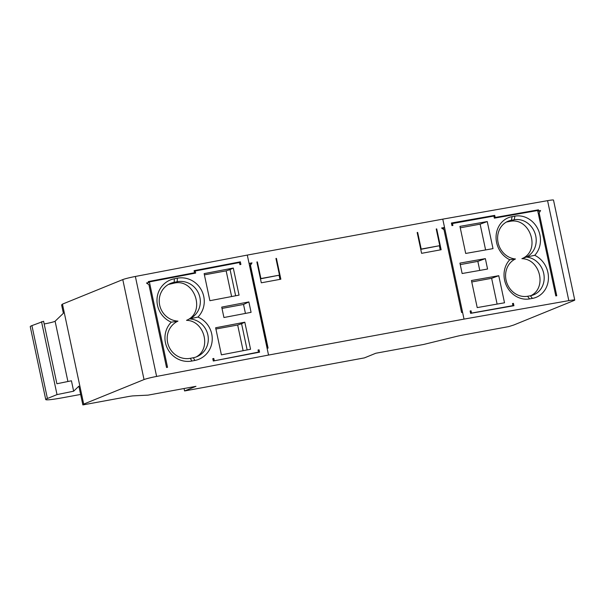 <?xml version="1.0" encoding="UTF-8"?>
<svg xmlns="http://www.w3.org/2000/svg" width="605" height="605" viewBox="0 0 605 605"><rect width="100%" height="100%" fill="white"/><g stroke="black" fill="none" stroke-linecap="round" stroke-linejoin="round"><path stroke-width="0.91" d="M204.399 274.859L226.157 270.858L231.617 296.548M168.44 284.441L174.255 283.11C194.56 278.33 206.018 311.976 186.885 320.181M174.255 283.11L177.197 281.718L177.371 278.194A22.945 21.954 -115.4 0 1 201.495 290.234A22.945 21.954 -115.4 0 1 197.941 317.065L189.569 318.903A19.746 18.891 64.6 0 0 189.758 318.82A19.746 18.891 64.6 0 0 199.257 295.111A19.746 18.891 64.6 0 0 177.197 281.718L174.179 282.293A19.746 18.891 64.6 0 0 169.808 283.715A19.746 18.891 64.6 0 0 159.69 305.215A19.746 18.891 64.6 0 0 177.961 321.119A19.746 18.891 64.6 0 0 177.779 321.21A19.746 18.891 64.6 0 0 168.273 344.918A19.746 18.891 64.6 0 0 190.341 358.311L193.35 357.736A19.746 18.891 64.6 0 0 197.722 356.307A19.746 18.891 64.6 0 0 207.84 334.815A19.746 18.891 64.6 0 0 189.569 318.903L186.529 320.348C204.414 320.589 211.788 348.661 196.141 356.965M215.909 329.014L237.667 325.014L243.127 350.696M221.997 308.414L243.528 304.459L245.433 313.413M471.756 281.96L491.631 278.308L497.113 304.088M506.438 222.027L509.622 221.438C530.146 216.613 541.422 250.825 521.888 258.675C540.205 258.925 547.192 287.972 530.797 295.701M460.246 227.813L480.12 224.16L485.603 249.941M460.254 264.604L477.837 261.368L479.765 270.412M80.631 394.445L62.663 397.742A26.68 1.875 -12 0 1 45.746 399.557A26.68 1.875 -12 0 1 47.409 398.506L57.021 394.596L73.644 391.201L78.877 386.171L82.862 404.919L83.702 404.11L62.451 304.134L122.785 279.593A10.671 0.749 -12 0 1 135.361 276.462L247.286 255.083L442.769 219.139L444.539 227.465L441.597 228.009L444.002 229.734L461.6 312.52L462.583 312.339L444.539 227.465L443.465 227.858L443.843 229.613M485.361 258.622L487.57 269.036L462.144 273.52L459.936 263.107L485.361 258.622L477.837 261.368M487.252 221.559L493.007 248.632L465.699 253.45L459.944 226.376L487.252 221.559L480.12 224.16M515.46 258.978A19.746 17.636 70 0 0 506.642 282.301A19.746 17.636 70 0 0 527.56 296.276L530.388 295.777A19.746 17.636 70 0 0 533.058 295.059A19.746 17.636 70 0 0 543.857 274.178A19.746 17.636 70 0 0 526.327 257.057A19.746 17.636 70 0 0 535.153 233.734A19.746 17.636 70 0 0 514.227 219.759L511.406 220.258A19.746 17.636 70 0 0 508.737 220.969A19.746 17.636 70 0 0 497.938 241.856A19.746 17.636 70 0 0 515.46 258.978L509.765 259.726A22.945 20.494 -110 0 1 496.092 236.063A22.945 20.494 -110 0 1 512.095 216.635L514.915 216.136A22.945 20.494 -110 0 1 537.724 228.72A22.945 20.494 -110 0 1 534.729 255.318A22.945 20.494 -110 0 1 548.41 278.981A22.945 20.494 -110 0 1 532.4 298.409L529.579 298.908A22.945 20.494 -110 0 1 506.771 286.324A22.945 20.494 -110 0 1 509.765 259.726M534.729 255.318L526.327 257.057L521.888 258.675M498.762 275.706L504.517 302.787L477.209 307.597L471.454 280.523L498.762 275.706L491.631 278.308M512.526 303.702L513.433 303.37L512.488 303.536L512.934 305.623L470.592 313.261M513.433 303.37L513.932 305.714L470.614 313.352L470.115 311.008L471.053 310.841L471.499 312.929M258.101 350.28L259.053 349.826L258.048 350.015L258.486 352.102L213.285 361.003L212.794 358.659L213.799 358.47L214.238 360.55M259.053 349.826L259.553 352.171L213.285 361.003M248.867 301.925L251.083 312.339L223.933 317.519L221.717 307.106L248.867 301.925L243.528 304.459M237.667 325.014L241.584 323.736L247.15 349.932M250.561 349.282L221.4 354.848L215.645 327.774L244.806 322.2L250.561 349.282M197.941 317.065A22.945 21.954 -115.4 0 1 212.181 340.502A22.945 21.954 -115.4 0 1 194.863 360.459L191.845 361.034A22.945 21.954 -115.4 0 1 167.721 348.994A22.945 21.954 -115.4 0 1 171.275 322.162L177.598 321.293M233.296 268.053L239.051 295.127L209.89 300.7L204.135 273.619L233.296 268.053L230.074 269.58L235.64 295.777M226.157 270.858L230.074 269.58M436.25 229.098L436.719 228.909L441.143 249.736L421.594 253.329L417.17 232.501L417.662 232.411L421.201 249.071L439.774 245.66L420.755 249.351M439.774 245.66L436.228 228.993L436.719 228.909M146.97 283.344L148.497 282.626L146.478 283.011L148.936 284.705L166.534 367.492L167.54 367.303L149.382 281.915L195.649 273.074L195.203 270.995L239.451 262.54L239.898 264.627L240.903 264.43L240.351 261.829L194.092 270.662L194.53 272.749L192.624 273.657M148.437 282.361L149.382 281.915M148.497 282.626L148.27 281.582L194.53 272.749M451.549 223.699L493.899 216.061L494.338 218.148L537.656 210.51L555.806 295.898L556.751 295.739L539.153 212.945L540.59 210.532L537.875 211.523M491.857 216.424L494.724 215.38L451.406 223.018L451.958 225.62L452.903 225.453L452.464 223.374M249.094 263.606L251.332 263.19L249.812 265.633L250.478 265.323L251.998 262.873L251.332 263.19M247.286 255.083L249.063 263.417L251.998 262.873M441.816 228.161L443.465 227.858M511.497 306.145L512.934 305.623M470.153 311.174L471.053 310.841M212.847 358.916L213.799 358.47M177.371 278.194L174.353 278.769A22.945 21.954 -115.4 0 0 157.035 298.726A22.945 21.954 -115.4 0 0 171.275 322.162M249.056 263.417L267.1 348.291L268.076 348.109L250.478 265.323M244.806 322.2L241.584 323.736M257.533 352.556L258.486 352.102M194.258 271.441L195.203 270.995M535.614 210.865L538.48 209.822L538.707 210.865L540.59 210.532M538.707 210.865L537.8 211.19M275.963 258.577L276.424 258.38L280.856 279.207L261.307 282.807L256.883 261.98L257.367 261.889L260.906 278.55L279.48 275.139L260.46 278.829M279.48 275.139L275.94 258.471L276.424 258.38M62.451 304.134L61.612 304.943L63.381 313.277L55.1 321.232L67.911 381.505M238.438 262.736L240.351 261.829M494.724 215.38L495.17 217.46L494.262 217.792M495.17 217.46L538.48 209.822M442.769 219.139L547.57 200.656A10.671 0.749 -12 0 1 553.499 200.081L574.75 300.057A10.671 0.749 -12 0 1 574.084 300.473L513.751 325.021L508.722 326.602L464.035 334.822A10.671 0.749 168 0 0 456.049 336.524L423.689 344.449L375.796 353.252L364.414 357.888L184.578 390.959L184.056 388.516M260.445 278.739L260.906 278.55M420.732 249.26L421.201 249.071M73.644 391.201L71.435 380.787L56.885 383.759L43.605 321.278L31.914 325.611A26.68 1.875 168 0 0 30.25 326.662L45.746 399.557M44.173 323.955A7.472 0.522 168 0 0 55.1 321.232M279.079 275.298L279.941 279.381M538.246 213.278L539.153 212.945M83.702 404.11L144.035 379.562A10.671 0.749 -12 0 1 156.612 376.431L268.537 355.059L464.02 319.107L462.575 312.339M464.02 319.107L568.821 300.632A10.671 0.749 -12 0 1 574.75 300.057M268.537 355.059L267.1 348.291M439.366 245.819L440.236 249.903M82.862 404.919L127.542 396.698A10.671 0.749 168 0 1 133.372 395.867L148.066 395.133L195.959 386.33L184.578 390.959M57.021 394.596L41.526 321.701M256.898 262.078L257.367 261.889M417.193 232.6L417.662 232.411M249.812 265.633L267.372 348.238M512.095 216.635L511.406 220.258L506.68 221.982M514.915 216.136L514.227 219.759L509.622 221.438M527.56 296.276L529.579 298.908M530.388 295.777L532.4 298.409M171.313 283.654L174.179 282.293L174.353 278.769M191.845 361.034L190.341 358.311M193.35 357.736L194.863 360.459M135.361 276.462L156.612 376.431M122.785 279.593L144.035 379.562M547.57 200.656L568.821 300.632M47.409 398.506L31.914 325.611"/></g></svg>
